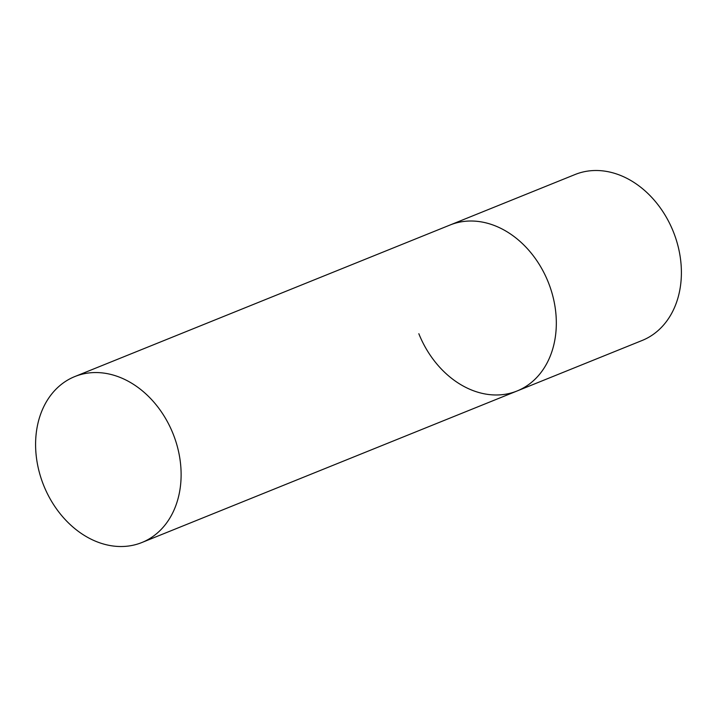 <?xml version="1.0" encoding="UTF-8"?>
<svg xmlns="http://www.w3.org/2000/svg" width="717" height="717" viewBox="0 0 717 717"><rect width="100%" height="100%" fill="white"/><g stroke="black" fill="none" stroke-linecap="round" stroke-linejoin="round"><path stroke-width="1.08" d="M516.805 391.097A89.5 69.648 -112 0 0 517.082 390.98A89.5 69.648 -112 0 0 548.218 282.095A89.5 69.648 -112 0 0 450.33 224.896A89.5 69.648 -112 0 0 450.052 225.013A89.5 69.648 68 0 1 548.29 282.274A89.5 69.648 68 0 1 517.082 390.98A89.5 69.648 68 0 1 418.836 333.719M449.774 225.12A89.5 69.648 -112 0 1 450.052 225.013L575.124 174.5A89.5 69.648 68 0 1 673.362 231.761A89.5 69.648 68 0 1 642.154 340.467L141.867 542.527A89.5 69.648 -112 0 0 173.012 433.633A89.5 69.648 -112 0 0 75.115 376.443A89.5 69.648 -112 0 0 74.837 376.55A89.5 69.648 -112 0 0 43.701 485.445A89.5 69.648 -112 0 0 141.59 542.635A89.5 69.648 -112 0 0 141.867 542.527M450.052 225.013L74.837 376.55"/></g></svg>
